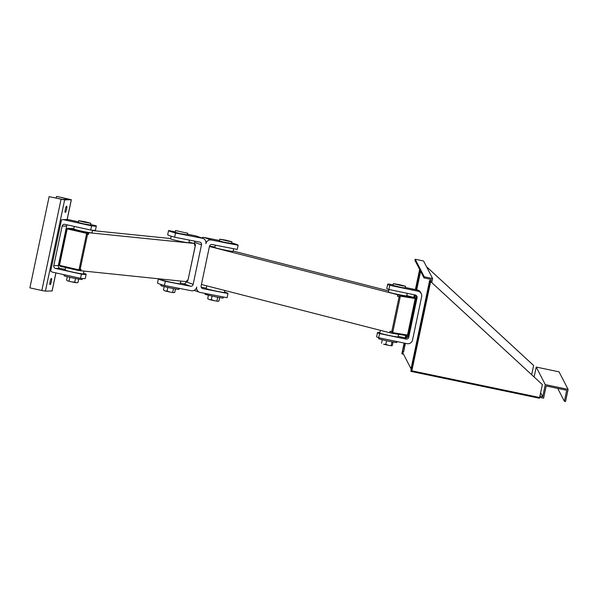 <?xml version="1.0" encoding="UTF-8"?>
<svg xmlns="http://www.w3.org/2000/svg" width="598" height="598" viewBox="0 0 598 598"><rect width="100%" height="100%" fill="white"/><g stroke="black" fill="none" stroke-linecap="round" stroke-linejoin="round"><path stroke-width="0.9" d="M83.556 222.008L78.674 220.692L84.819 221.701L90.851 223.256L83.556 222.008M90.851 223.256L90.485 225.005L83.189 223.749L78.308 222.441L78.674 220.692M64.195 274.721L63.993 275.678A9.254 0.419 11.9 0 0 71.252 277.629A9.254 0.419 11.9 0 0 82.098 279.49L82.307 278.511M80.543 278.317L81.425 274.131A38.885 1.764 11.9 0 0 86.164 274.273L85.282 278.459A38.885 1.764 -168.1 0 1 80.543 278.317L52.803 272.217A4.664 4.575 88.6 0 1 50.695 271.111L61.489 219.877A4.664 4.575 88.6 0 1 63.859 219.758L91.599 225.857A38.885 1.764 11.9 0 0 96.338 225.999A38.885 1.764 11.9 0 0 96.129 225.752L90.582 224.534M78.428 221.858L68.389 219.653A4.664 4.575 -91.4 0 0 67.312 219.548L62.783 219.653M96.338 225.999L95.456 230.185A38.885 1.764 -168.1 0 1 90.717 230.043L64.838 224.347A2.332 2.287 -91.4 0 0 62.125 226.141L53.79 265.669A2.332 2.287 -91.4 0 0 55.547 268.442L81.425 274.131M90.717 230.043L91.599 225.857M67.26 224.885A2.332 2.287 -91.4 0 0 66.655 226.029L62.125 226.141M65.219 269.466L60.077 268.338A2.332 2.287 -91.4 0 1 58.32 265.564L66.655 226.029M86.164 274.273A38.885 1.764 11.9 0 0 85.963 274.026L83.451 273.473M51.368 281.538A3.192 0.605 -77.6 0 1 50.06 284.663A3.192 0.605 -77.6 0 1 50.157 281.419A3.192 0.605 -77.6 0 1 51.435 278.436A3.192 0.605 -77.6 0 1 51.368 281.538M66.587 209.315A3.192 0.605 -77.6 0 1 65.279 212.447A3.192 0.605 -77.6 0 1 65.376 209.203A3.192 0.605 -77.6 0 1 66.655 206.22A3.192 0.605 -77.6 0 1 66.587 209.315M64.644 199.904L49.126 196.645L62.558 199.411L68.905 199.261L56.982 196.458L71.349 199.732L64.644 199.904L45.426 291.129L41.838 290.493L29.9 287.87L49.126 196.645M56.182 198.08L56.526 196.465M45.426 291.129L52.131 290.957L55.935 272.905M187.025 233.108L175.528 230.551L187.025 233.108M187.705 233.115L187.331 234.865L179.781 233.556L175.162 232.301L175.528 230.551M161.056 284.491L160.84 285.538A9.254 0.419 11.9 0 0 167.717 287.399A9.254 0.419 11.9 0 0 177.942 289.335A9.254 0.419 11.9 0 0 178.952 289.35L179.161 288.356M175.513 233.033L174.631 237.212A38.885 1.764 -168.1 0 1 167.687 234.722L168.569 230.544A38.885 1.764 11.9 0 0 175.513 233.033L202.483 238.296A4.664 4.425 -70.3 0 1 205.869 243.707A4.664 4.425 109.7 0 1 211.176 239.992L238.146 245.255L237.264 249.433L212.111 244.53A2.332 2.213 109.7 0 0 209.457 246.383L201.122 285.911A2.332 2.213 109.7 0 0 202.819 288.617L202.221 288.408M165.34 281.307L164.457 285.485A38.885 1.764 -168.1 0 1 157.513 282.996L158.395 278.817A38.885 1.764 11.9 0 0 165.34 281.307L190.493 286.218A2.332 2.213 -70.3 0 0 193.154 284.356L201.481 244.829A2.332 2.213 -70.3 0 0 199.784 242.123L174.631 237.212M194.186 290.366L199.515 292.28A4.664 4.425 109.7 0 1 196.735 287.04A4.664 4.425 -70.3 0 1 191.427 290.748L164.457 285.485M199.515 292.28A4.664 4.425 109.7 0 0 200.128 292.444L227.091 297.707L227.973 293.528L202.819 288.617M224.504 292.056A38.885 1.764 -168.1 0 1 227.973 293.528M201.197 287.167L206.25 288.154M201.474 237.884A4.664 4.425 -70.3 0 1 204.232 237.503L219.473 240.478M231.68 242.9A38.885 1.764 -168.1 0 1 238.146 245.255M186.255 281.643L186.202 281.867A2.332 2.213 -70.3 0 1 183.549 283.721L180.349 283.101M162.028 279.52L158.395 278.817M194.47 241.084A2.332 2.213 -70.3 0 1 194.537 242.34L194.298 243.461M168.569 230.544L175.251 231.845M187.466 234.229L195.531 235.806A4.664 4.425 109.7 0 1 196.151 235.971L203.096 238.46M88.766 232.899L88.444 234.416A1.555 1.428 -84.2 0 0 87.375 232.577L194.275 243.453A1.555 1.428 95.8 0 1 195.344 245.3L187.981 280.268L187.062 280.178L186.74 281.695L79.444 270.602M170.669 238.535L92.488 230.574M73.816 228.675L69.241 228.384A1.555 1.428 -84.2 0 0 68.912 228.354M189.409 240.097L188.856 242.728A9.329 0.426 -168.1 0 1 188.093 242.736A9.329 0.426 -168.1 0 1 177.815 240.83A9.329 0.426 -168.1 0 1 170.594 238.879L171.155 236.195M74.287 226.425L73.741 229.019A9.329 0.426 11.9 0 0 80.962 230.97A9.329 0.426 11.9 0 0 91.24 232.876A9.329 0.426 11.9 0 0 92.002 232.869L92.555 230.245M79.362 270.588A1.555 1.428 -84.2 0 0 81.074 269.384L80.76 270.909M162.095 279.191L161.938 279.931A9.329 0.426 11.9 0 0 169.167 281.875A9.329 0.426 11.9 0 0 179.445 283.788A9.329 0.426 11.9 0 0 180.207 283.781L180.775 281.09M194.754 243.685L194.432 245.21L195.352 245.27M65.623 267.53L65.092 270.072A9.329 0.426 11.9 0 0 72.313 272.015A9.329 0.426 11.9 0 0 82.591 273.929A9.329 0.426 11.9 0 0 83.354 273.921L83.922 271.23M230.2 241.585L219.75 239.185L225.894 240.187L231.927 241.749L230.2 241.585M219.75 239.185L219.384 240.927L223.151 241.988L231.553 243.498L231.927 241.749M404.128 295.614A9.329 0.426 -168.1 0 1 394.104 293.603A9.329 0.426 -168.1 0 1 388.446 292.011A9.329 0.426 11.9 0 0 401.303 295.113A9.329 0.426 11.9 0 0 406.707 295.853A9.329 0.426 -168.1 0 1 404.128 295.614M390.83 332.922L389.806 332.757L390.128 331.24L391.765 331.658A1.555 1.069 104.4 0 0 392.438 333.333A1.555 1.069 104.4 0 0 392.505 333.348A0.777 0.561 -80.8 0 0 393.207 332.727A0.777 0.538 -75.6 0 1 392.841 331.883L400.212 296.914A0.777 0.538 -75.6 0 1 400.899 296.234L414.683 298.462A0.777 0.538 -75.6 0 1 415.049 299.306L407.679 334.282A0.777 0.538 -75.6 0 1 406.991 334.955A0.777 0.561 99.2 0 1 406.289 335.575L390.8 332.914A1.555 1.069 -75.6 0 1 390.128 331.24M201.429 284.484L389.806 332.757M406.775 295.539L412.657 297.146A1.555 1.069 -75.6 0 1 412.725 297.161A1.555 1.069 -75.6 0 1 412.784 297.176M209.435 246.473L397.812 294.747L397.491 296.264A1.555 1.069 -75.6 0 1 398.873 294.919L400.51 295.337A1.555 1.069 104.4 0 0 399.135 296.69L400.212 296.914M392.37 333.318L390.868 332.929A1.555 1.069 -75.6 0 1 390.8 332.914M397.812 294.747L398.873 294.919M233.145 251.04L388.678 290.897M215.31 245.15L214.817 247.512A9.329 0.426 11.9 0 0 226.44 250.375A9.329 0.426 11.9 0 0 233.078 251.362L233.631 248.731M206.736 285.844L206.161 288.565A9.329 0.426 11.9 0 0 217.792 291.428A9.329 0.426 11.9 0 0 224.429 292.407L224.833 290.479M205.219 293.439L205.062 294.164A9.254 0.419 11.9 0 0 210.137 295.621A9.254 0.419 11.9 0 0 219.743 297.595A9.254 0.419 11.9 0 0 223.174 297.983L223.383 296.982M219.675 297.58L218.965 300.958L218.18 301.295M218.965 300.958L217.866 301.31L214.032 300.652L217.866 301.31M214.032 300.652L211.311 299.643L209.405 299.598L214.032 300.652M209.405 299.598L207.693 298.671L209.405 299.598M217.694 297.221L216.947 300.787M212.066 296.062L211.311 299.643M208.425 295.21L207.693 298.671M407.836 334.304L408.344 332.032M408.912 329.498L408.075 334.805M409.107 329.887L409.712 329.408L408.441 335.493L408.083 334.813L407.567 335.231M414.13 304.061L415.064 300.099M415.206 299.329L415.161 298.26M416.507 298.686L416.283 298.238L415.677 298.716L414.294 303.926M416.283 298.238L415.012 304.322L414.646 303.642M77.957 282.54L76.267 282.757L74.765 282.092L71.827 281.927L76.267 282.757L77.957 282.54L78.682 279.102M71.827 281.927L67.724 280.933L71.827 281.927M67.724 280.933L66.557 280.111L67.724 280.933M75.52 278.519L74.765 282.092M69.817 277.308L69.069 280.881M67.275 276.702L66.557 280.111M175.453 288.954L174.743 292.325L173.958 292.661M174.743 292.325L173.644 292.684L169.832 292.026L173.644 292.684M169.832 292.026L167.104 291.017L165.198 290.972L169.832 292.026M165.198 290.972L163.471 290.045L165.198 290.972M173.495 288.595L172.74 292.153M167.859 287.436L167.104 291.017M164.203 286.584L163.471 290.045M430.657 281.568L542.379 384.604L430.657 281.568L411.85 370.82L410.901 371.373L411.252 367.763L429.67 280.342L430.881 281.097L431.233 279.423L424.004 277.913L414.952 260.369L415.191 259.233L424.244 276.777L432.616 278.526L423.563 260.982L415.191 259.233M429.969 280.918L410.908 371.38L539.471 398.246L542.379 384.604M539.934 396.197L542.715 396.773L545.279 384.611L568.1 389.38L565.536 401.542L564.392 401.303L566.717 390.285L546.176 385.994L543.612 398.156L539.695 397.334M564.392 401.303L557.74 388.408M568.1 389.38L559.048 371.836L536.227 367.067L534.141 376.979M545.279 384.611L536.227 367.067M542.715 396.773L540.652 392.781M531.682 374.714L533.625 365.49L426.524 266.715M533.625 365.49L426.501 266.671M404.517 343.147L401.849 353.814L403.508 354.173M401.953 285.747L393.379 283.676L399.524 284.685L405.556 286.248L401.953 285.747M424.004 277.913L424.244 276.777M432.616 278.526L431.763 282.562M419.923 270.012L415.789 289.656M414.691 294.874L414.13 297.52M406.117 335.545L405.616 337.915M378.878 337.788L378.691 338.662A9.254 0.419 11.9 0 0 391.443 341.742A9.254 0.419 11.9 0 0 396.803 342.482L396.997 341.578M409.832 329.633L408.643 335.329M416.395 298.469L415.206 304.158M405.556 286.248L405.19 287.989L401.579 287.496L393.013 285.425L393.379 283.676M430.881 281.097L429.67 280.342M411.327 369.34L402.955 353.104L403.306 351.46M402.783 351.355L403.695 351.542L405.429 343.342M420.603 271.32L416.701 289.851M415.595 295.091L414.982 297.983M407.089 335.448L406.595 337.795M416.455 295.644A2.332 2.332 -27.3 0 1 416.44 296.541L416.044 298.417M414.863 304.053L409.481 329.588M408.292 335.216L408.113 336.069A2.332 2.332 -27.3 0 1 405.347 337.877L398.171 336.375M379.902 332.555L378.953 332.361A38.885 1.764 11.9 0 0 377.502 332.533A38.885 1.764 11.9 0 0 379.581 333.572L405.975 339.088A2.332 2.332 -27.3 0 0 408.74 337.287L417.068 297.752L416.44 296.541M393.118 284.917L389.126 284.087A38.885 1.764 11.9 0 0 387.676 284.259A38.885 1.764 11.9 0 0 389.754 285.298L388.872 289.477L415.266 294.993A2.332 2.332 -27.3 0 1 417.068 297.752M388.872 289.477A38.885 1.764 -168.1 0 1 386.794 288.438L387.676 284.259M405.295 287.466L417.426 290A4.664 4.657 152.7 0 1 420.611 292.422L421.239 293.633A4.664 4.657 -27.3 0 1 421.65 296.728L412.523 340.06A4.664 4.657 -27.3 0 1 406.999 343.663L378.698 337.75A38.885 1.764 -168.1 0 1 376.62 336.711L377.502 332.533M421.239 293.633A4.664 4.657 -27.3 0 0 418.047 291.211L389.754 285.298M379.581 333.572L378.698 337.75M398.597 334.334L398.059 336.906A9.329 0.426 -168.1 0 1 392.647 336.158A9.329 0.426 -168.1 0 1 379.79 333.056L380.365 330.335M393.073 342.041L392.378 345.36L391.832 345.801M392.378 345.36L391.712 345.816L388.438 345.308L391.712 345.816M388.438 345.308L385.83 344.336L383.595 344.239L388.438 345.308M391.989 341.839L391.242 345.39M386.585 340.748L385.83 344.336M382.279 339.761L381.546 343.259M68.389 219.653L63.859 219.758M58.32 265.564L53.79 265.669M60.077 268.338L55.547 268.442M41.838 290.493L61.056 199.269M52.071 290.972L55.876 272.89M67.118 219.556L71.289 199.747M211.176 239.992L204.232 237.503M201.481 244.829L194.537 242.34M193.154 284.356L186.202 281.867M190.493 286.218L183.549 283.721M202.483 238.296L195.531 235.806M59.232 264.488A1.555 1.428 -84.2 0 0 60.286 266.297L78.42 270.483M85.992 233.213L86.456 232.48L68.329 228.294A1.555 1.428 -84.2 0 0 66.61 229.49L67.006 229.625A0.777 0.718 95.8 0 1 67.858 229.019L85.992 233.213A0.777 0.718 95.8 0 1 86.531 234.132L87.532 234.326A1.555 1.428 -84.2 0 0 86.456 232.48L87.375 232.577M188.961 242.227L194.29 243.461L188.961 242.227M69.241 228.384L68.329 228.294L67.858 229.019M186.427 281.494L187.981 280.268A1.555 1.428 95.8 0 1 186.793 281.479M194.29 243.461L195.411 245.3L187.981 280.245M86.531 234.132L79.16 269.1A0.777 0.718 95.8 0 1 78.301 269.698L78.45 270.49A1.555 1.428 -84.2 0 0 80.162 269.294L87.532 234.326L88.444 234.416M78.301 269.698L60.174 265.512A0.777 0.718 95.8 0 1 59.636 264.593L67.006 229.625M79.527 270.61L60.301 266.304L60.174 265.512M79.16 269.1L81.074 269.384M59.239 264.458L59.636 264.593M392.572 333.363L406.289 335.575L407.896 334.297M406.991 334.955L393.207 332.727M397.491 296.264L399.135 296.69L391.765 331.658L392.841 331.883M415.049 299.306L407.679 334.282M414.683 298.462A0.777 0.561 -80.8 0 0 414.294 297.565L400.51 295.337A0.777 0.561 99.2 0 1 400.899 296.234M415.266 299.329L414.362 297.58A1.555 1.069 104.4 0 0 414.294 297.565L412.657 297.146M209.509 246.174L214.914 247.041L209.509 246.167M539.65 397.528L411.85 370.82M419.632 269.436L415.386 289.574L419.632 269.436M414.287 294.792L413.734 297.415L414.287 294.792M405.713 335.485L405.212 337.848L405.713 335.485M404.113 343.065L401.849 353.822L404.113 343.065M408.74 337.287L408.113 336.069M418.047 291.211L417.426 290M405.975 339.088L405.347 337.877M67.178 219.548L71.349 199.732M60.301 266.304L59.18 264.466L66.55 229.49L68.165 228.264L69.076 228.361M406.707 295.853L407.245 293.319L406.707 295.853M388.446 292.011L388.969 289.499L388.446 292.011M412.725 297.161L414.362 297.58M409.944 329.849L409.712 329.408M408.83 335.172L408.441 335.493M415.685 298.723L415.371 298.125M415.401 304.008L415.012 304.322M539.471 398.246L410.908 371.38"/></g></svg>
